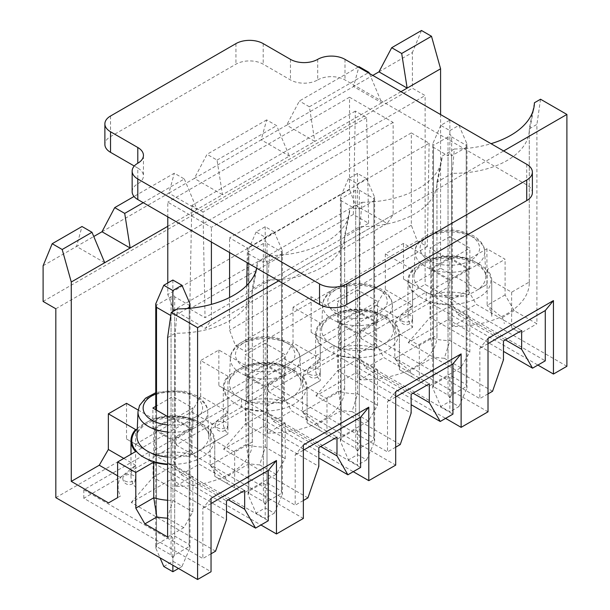 <?xml version="1.0" encoding="UTF-8"?>
<svg xmlns="http://www.w3.org/2000/svg" width="610" height="610" viewBox="0 0 610 610"><rect width="100%" height="100%" fill="white"/><g stroke="black" fill="none" stroke-linecap="round" stroke-linejoin="round"><path stroke-width="0.46" stroke-dasharray="3.05 2.29" d="M83.814 498.286L83.814 489.792L149.244 452.018L149.244 460.512L83.814 498.286L211.037 571.738M566.896 366.282L425.132 284.435L55.823 497.653M426.222 300.593L360.8 338.367L360.8 329.88L426.222 292.098L426.222 300.593L537.913 365.077M360.8 338.367L488.015 411.819M333.899 353.899L268.469 391.673L268.469 383.179L333.899 345.405L333.899 353.899L445.59 418.384M268.469 391.673L395.692 465.125M241.568 407.205L176.145 444.98L176.145 436.486L241.568 398.711L241.568 407.205L353.259 471.69M176.145 444.98L303.361 518.431M149.244 460.512L260.935 524.989M154.696 429.028L154.696 450.012L153.057 457.569L153.057 477.302L171.235 466.81L171.235 447.077L172.866 439.52L172.866 418.536L191.044 429.028L172.866 439.52L154.696 429.028L172.866 418.536M153.057 457.569L171.235 447.077M143.243 202.688L184.319 178.974L174.323 173.202L134.032 196.473M184.319 178.974L197.045 209.405L167.78 226.302M101.992 231.754L168.871 193.141L174.323 173.202M43.104 265.754L76.547 246.448L81.999 226.508M385.329 289.575L412.566 305.305A41.899 24.186 0 0 0 407.953 316.331A41.899 24.186 0 0 0 412.566 327.364L376.637 348.112A41.899 24.186 0 0 0 338.413 348.112L311.176 332.389L320.265 337.635L376.248 305.313L385.329 289.575L385.329 253.897L403.507 243.405L430.744 259.128A41.899 24.186 180 0 1 468.96 259.128L486.925 248.758L505.103 259.25L487.138 269.628A41.899 24.186 180 0 1 491.751 280.653A41.899 24.186 180 0 1 491.744 280.714L511.645 292.198L529.274 282.018A75.747 43.729 0 0 1 529.289 282.788A75.747 43.729 0 0 1 452.216 326.51L469.845 316.331L449.944 304.847A41.899 24.186 180 0 1 430.744 302.179L394.807 322.926A41.899 24.186 180 0 1 399.42 333.96A41.899 24.186 180 0 1 399.42 334.013L419.322 345.504L436.951 335.325A75.747 43.729 0 0 1 436.958 336.095A75.747 43.729 0 0 1 359.885 379.816L377.514 369.637L357.62 358.146A41.899 24.186 180 0 1 338.413 355.485L302.484 376.233A41.899 24.186 180 0 1 307.097 387.266A41.899 24.186 180 0 1 307.089 387.319L326.99 398.81L344.619 388.631A75.747 43.729 0 0 1 344.635 389.401A75.747 43.729 0 0 1 267.561 433.123L285.19 422.943L265.289 411.453A41.899 24.186 180 0 1 246.089 408.791L210.153 429.539A41.899 24.186 180 0 1 214.766 440.572A41.899 24.186 180 0 1 214.766 440.626L234.667 452.117L252.296 441.937A75.747 43.729 0 0 1 252.304 442.7A75.747 43.729 0 0 1 175.23 486.429L192.859 476.25L172.965 464.759A41.899 24.186 180 0 1 167.597 464.568M385.329 253.897L412.566 269.628A41.899 24.186 0 0 0 407.953 280.653A41.899 24.186 0 0 0 412.566 291.687L376.637 312.434A41.899 24.186 180 0 0 338.413 312.434L311.176 296.712L293.006 307.204L320.242 322.926A41.899 24.186 0 0 0 315.629 333.96A41.899 24.186 0 0 0 320.242 344.993L284.306 365.741A41.899 24.186 180 0 0 246.089 365.741L218.853 350.018L200.675 360.51L227.911 376.233A41.899 24.186 0 0 0 223.298 387.266A41.899 24.186 0 0 0 227.911 398.299L191.982 419.047A41.899 24.186 180 0 0 153.758 419.047L138.157 410.034M215.582 551.173L131.249 502.487L171.235 479.407L171.235 466.81L228.384 499.811M191.044 429.028L191.044 450.012L199.226 464.179L244.663 490.409M154.696 450.012L172.866 439.52L172.866 460.504L181.048 474.671L226.485 500.909M131.249 502.487L153.057 477.302L226.485 519.697M191.044 450.012L172.866 460.504M167.597 537.006L183.778 527.665L192.859 511.927L192.859 476.25M167.597 337.635L175.23 333.228A75.747 43.729 0 0 0 251.854 294.256A75.747 43.729 0 0 0 252.304 289.498A75.747 43.729 0 0 0 252.296 288.736L267.561 279.921A75.747 43.729 0 0 0 344.185 240.958A75.747 43.729 0 0 0 344.635 236.2A75.747 43.729 0 0 0 344.619 235.429L359.885 226.615A75.747 43.729 0 0 0 436.508 187.651A75.747 43.729 0 0 0 436.958 182.893A75.747 43.729 0 0 0 436.951 182.123L452.216 173.309L454.336 149L442.097 156.069L436.951 182.123L436.951 335.325M175.23 486.429L175.23 333.228L177.357 308.912M252.296 441.937L252.296 288.736L257.443 262.674L269.681 255.613L267.561 279.921L267.561 433.123M247.019 375.722L247.019 396.713L245.388 404.262L245.388 423.996L263.558 413.504L263.558 393.77L265.197 386.214L265.197 365.23L283.375 375.722L265.197 386.214L247.019 375.722L265.197 365.23M245.388 404.262L263.558 393.77M266.654 119.903L207.042 154.315L194.315 178.455L261.202 139.835L266.654 119.903L276.65 125.675L289.369 156.099L222.49 194.72L217.038 160.087L207.042 154.315M217.038 160.087L276.65 125.675M307.905 497.874L223.58 449.181L263.558 426.1L263.558 413.504L320.715 446.505M283.375 375.722L283.375 396.713L291.549 410.873L336.987 437.111M247.019 396.713L265.197 386.214L265.197 407.205L273.379 421.373L318.816 447.603M223.58 449.181L245.388 423.996L318.816 466.391M283.375 396.713L265.197 407.205M234.667 452.117L234.667 487.786L243.748 493.04L276.101 474.359L285.19 458.621L285.19 422.943M344.619 388.631L344.619 235.429L349.766 209.375L362.012 202.306L359.885 226.615L359.885 379.816M339.351 322.415L339.351 343.407L337.711 350.963L337.711 370.697L355.889 360.205L355.889 340.464L357.521 332.915L357.521 311.923L375.699 322.415L357.521 332.915L339.351 322.415L357.521 311.923M337.711 350.963L355.889 340.464M358.253 67.016L299.365 101.016L286.647 125.149L353.525 86.536L358.977 66.597M369.439 73.474L381.7 102.8L314.813 141.413L309.361 106.788L299.365 101.016M309.361 106.788L368.249 72.788M400.236 444.568L315.904 395.875L355.889 372.794L355.889 360.205L413.039 393.198M375.699 322.415L375.699 343.407L383.881 357.574L429.318 383.804M339.351 343.407L357.521 332.915L357.521 353.899L365.703 368.066L411.14 394.296M315.904 395.875L337.711 370.697L411.14 413.084M375.699 343.407L357.521 353.899M326.99 398.81L326.99 434.488L336.079 439.734L368.432 421.053L377.514 405.314L377.514 369.637M431.674 269.117L431.674 290.101L430.042 297.657L430.042 317.391L448.213 306.899L448.213 287.165L449.852 279.609L449.852 258.625L468.03 269.117L449.852 279.609L431.674 269.117L449.852 258.625M430.042 297.657L448.213 287.165M378.97 71.843L412.413 52.536L412.413 88.214L425.132 95.556L425.132 284.435M421.502 30.5L412.413 52.536M492.56 391.262L408.235 342.576L448.213 319.487L448.213 306.899L505.37 339.892M468.03 269.117L468.03 290.101L476.204 304.268L521.641 330.498M431.674 290.101L449.852 279.609L449.852 300.593L458.034 314.76L503.471 340.99M408.235 342.576L430.042 317.391L503.471 359.786M468.03 290.101L449.852 300.593M419.322 345.504L419.322 381.181L428.403 386.427L460.756 367.746L469.845 352.008L469.845 316.331M452.216 326.51L452.216 173.309A75.747 43.729 0 0 0 528.839 134.345A75.747 43.729 0 0 0 529.289 129.587A75.747 43.729 0 0 0 529.274 128.817L536.907 124.409L536.907 323.78L514.192 310.665L505.103 294.927L505.103 259.25M540.544 99.232L536.907 124.409M486.925 248.758L486.925 284.435L477.843 289.681L440.58 268.171L440.58 114.55M256.772 268.232A80.886 46.695 0 0 0 256.962 267.302A80.886 46.695 0 0 0 257.443 262.674M278.648 280.867L503.646 150.96M454.336 149A80.886 46.695 0 0 0 491.042 143.678M362.012 202.306A80.886 46.695 0 0 0 441.617 160.689A80.886 46.695 0 0 0 442.097 156.069M269.681 255.613A80.886 46.695 0 0 0 349.294 213.996A80.886 46.695 0 0 0 349.766 209.375M104.714 262.712L76.547 246.448L93.757 236.505M168.871 193.141L194.315 178.455L222.49 194.72L197.045 209.405L168.871 193.141M261.202 139.835L286.647 125.149L314.813 141.413L289.369 156.099L261.202 139.835M400.961 91.675L381.7 102.8L353.525 86.536L372.794 75.411M43.104 301.431L412.413 88.214M55.823 308.774L425.132 95.556M529.274 282.018L529.274 128.817L534.421 102.762M511.645 292.198L511.645 327.875L520.734 333.121L536.907 323.78M126.522 438.994L135.611 444.248L191.593 411.925L200.675 396.187L227.911 411.91A41.899 24.186 0 0 0 223.298 422.943A41.899 24.186 0 0 0 227.911 433.977L191.982 454.724A41.899 24.186 0 0 0 153.758 454.724L126.522 438.994L126.522 403.324M200.675 396.187L200.675 360.51M218.853 385.695L227.942 390.941L283.917 358.619L293.006 342.881L320.242 358.604A41.899 24.186 0 0 0 315.629 369.637A41.899 24.186 0 0 0 320.242 380.671L284.306 401.418A41.899 24.186 0 0 0 246.089 401.418L218.853 385.695L218.853 350.018M293.006 342.881L293.006 307.204M311.176 332.389L311.176 296.712M440.58 268.171L412.596 284.329L403.507 279.083L403.507 243.405M449.852 236.588L429.859 248.125L449.852 259.669L469.845 248.125L449.852 236.588L449.852 257.572L429.859 269.117L449.852 280.653L469.845 269.117L449.852 257.572M469.845 269.117L469.845 248.125M429.859 269.117L429.859 248.125M449.852 280.653L449.852 259.669M460.756 367.746L444.347 358.276L449.944 340.525L449.944 304.847M444.347 358.276A54.747 31.606 180 0 1 433.847 357.056L409.882 370.888L394.807 358.604L430.744 337.856A41.899 24.186 180 0 0 449.944 340.525L469.845 352.008M433.847 357.056L430.744 337.856L430.744 302.179M419.322 381.181L399.42 369.69A41.899 24.186 180 0 0 399.42 369.637A41.899 24.186 180 0 0 394.807 358.604L394.807 322.926M409.882 370.888A54.747 31.606 180 0 1 411.994 376.95L428.403 386.427M514.192 310.665L502.205 317.589L487.138 305.305A41.899 24.186 180 0 1 491.751 316.331A41.899 24.186 180 0 1 491.744 316.392L491.744 280.714M505.103 294.927L487.138 305.305L487.138 269.628M511.645 327.875L520.734 333.121M502.205 317.589A54.747 31.606 180 0 1 504.325 323.651M412.596 284.329L430.744 294.805A41.899 24.186 180 0 1 468.96 294.805L468.96 259.128M403.507 279.083L430.744 294.805L430.744 259.128M486.925 284.435L477.843 289.681M433.847 296.597A54.747 31.606 180 0 1 465.857 296.597M376.637 312.434L376.637 348.112L373.533 349.904L397.499 336.064A54.747 31.606 0 0 1 397.499 317.589L412.566 305.305L412.566 269.628M397.499 336.064L412.566 327.364L412.566 291.687M320.265 337.635L341.516 349.904L338.413 348.112L338.413 312.434M373.533 349.904A54.747 31.606 0 0 0 341.516 349.904M397.499 317.589L376.248 305.313M360.8 329.88L479.841 398.604L479.841 348.34L488.015 338.367M426.222 292.098L545.271 360.83M488.015 343.613L479.841 348.34M488.015 393.885L479.841 398.604M458.034 314.76L476.204 304.268M401.693 320.959A6.428 3.713 0 0 0 408.692 321.76A6.428 3.713 0 0 0 412.657 318.336A6.428 3.713 0 0 0 406.229 314.623A6.428 3.713 0 0 0 399.809 318.336A6.428 3.713 0 0 0 401.693 320.959M448.213 319.487L503.471 351.39M357.521 289.887L337.536 301.431L357.521 312.976L377.514 301.431L357.521 289.887L357.521 310.879L337.536 322.415L357.521 333.96L377.514 322.415L357.521 310.879M377.514 322.415L377.514 301.431M337.536 322.415L337.536 301.431M357.521 333.96L357.521 312.976M368.432 421.053L352.016 411.582L357.62 393.824L357.62 358.146M352.016 411.582A54.747 31.606 180 0 1 341.516 410.362L317.551 424.194L302.484 411.91L338.413 391.162A41.899 24.186 180 0 0 357.62 393.824L377.514 405.314M341.516 410.362L338.413 391.162L338.413 355.485M326.99 434.488L307.089 422.997A41.899 24.186 180 0 0 307.097 422.943A41.899 24.186 180 0 0 302.484 411.91L302.484 376.233M317.551 424.194A54.747 31.606 180 0 1 319.671 430.256L336.079 439.734M411.994 376.95L399.42 369.69L399.42 334.013M284.306 365.741L284.306 401.418L281.202 403.21L305.168 389.371A54.747 31.606 0 0 1 305.168 370.888L320.242 358.604L320.242 322.926M305.168 389.371L320.242 380.671L320.242 344.993M227.942 390.941L249.193 403.21L246.089 401.418L246.089 365.741M281.202 403.21A54.747 31.606 0 0 0 249.193 403.21M305.168 370.888L283.917 358.619M268.469 383.179L387.51 451.911L387.51 401.639L395.692 391.673M333.899 345.405L452.94 414.137M395.692 396.919L387.51 401.639M395.692 447.191L387.51 451.911M365.703 368.066L383.881 357.574M309.361 374.265A6.428 3.713 0 0 0 316.361 375.066A6.428 3.713 0 0 0 320.334 371.642A6.428 3.713 0 0 0 313.906 367.929A6.428 3.713 0 0 0 307.478 371.642A6.428 3.713 0 0 0 309.361 374.265M355.889 372.794L411.14 404.689M265.197 343.194L245.205 354.738L265.197 366.282L285.19 354.738L265.197 343.194L265.197 364.178L245.205 375.722L265.197 387.266L285.19 375.722L265.197 364.178M285.19 375.722L285.19 354.738M245.205 375.722L245.205 354.738M265.197 387.266L265.197 366.282M276.101 474.359L259.692 464.881L265.289 447.13L265.289 411.453M259.692 464.881A54.747 31.606 180 0 1 249.193 463.661L225.227 477.5L210.153 465.216L246.089 444.469A41.899 24.186 180 0 0 265.289 447.13L285.19 458.621M249.193 463.661L246.089 444.469L246.089 408.791M234.667 487.786L214.766 476.303A41.899 24.186 180 0 0 214.766 476.25A41.899 24.186 180 0 0 210.153 465.216L210.153 429.539M225.227 477.5A54.747 31.606 180 0 1 227.339 483.562L243.748 493.04M319.671 430.256L307.089 422.997L307.089 387.319M191.982 419.047L191.982 454.724L188.879 456.516L212.844 442.677A54.747 31.606 0 0 1 212.844 424.194L227.911 411.91L227.911 376.233M212.844 442.677L227.911 433.977L227.911 398.299M135.611 444.248L156.861 456.516L153.758 454.724L153.758 419.047M188.879 456.516A54.747 31.606 0 0 0 156.861 456.516M212.844 424.194L191.593 411.925M176.145 436.486L295.187 505.217L295.187 454.946L303.361 444.98M241.568 398.711L360.617 467.443M303.361 450.226L295.187 454.946M303.361 500.497L295.187 505.217M273.379 421.373L291.549 410.873M217.038 427.564A6.428 3.713 0 0 0 224.038 428.372A6.428 3.713 0 0 0 228.003 424.941A6.428 3.713 0 0 0 221.575 421.236A6.428 3.713 0 0 0 215.155 424.941A6.428 3.713 0 0 0 217.038 427.564M263.558 426.1L318.816 457.996M167.597 416.538L172.866 419.581L192.859 408.044L172.866 396.5L155.763 406.374M192.859 429.028L172.866 417.484L152.881 429.028L172.866 440.572L192.859 429.028L192.859 408.044M172.866 417.484L172.866 396.5M152.881 429.028L152.881 408.044M172.866 440.572L172.866 419.581M167.361 518.187L172.965 500.436L172.965 464.759M167.597 500.246A41.899 24.186 180 0 0 172.965 500.436L192.859 511.927M183.778 527.665L167.597 518.325M227.339 483.562L214.766 476.303L214.766 440.626M123.8 458.407L135.588 465.216L135.588 429.539M108.534 502.899L120.513 495.983A54.747 31.606 0 0 1 120.513 477.5L135.588 465.216A41.899 24.186 0 0 0 130.975 476.25A41.899 24.186 0 0 0 135.588 487.283L135.588 451.606M120.513 495.983L117.616 497.653M120.513 477.5L117.616 475.83M83.814 489.792L202.856 558.524L202.856 508.252L211.037 498.286M149.244 452.018L268.286 520.749M211.037 503.532L202.856 508.252M211.037 553.796L202.856 558.524M181.048 474.671L199.226 464.179M124.707 480.871A6.428 3.713 0 0 0 131.707 481.679A6.428 3.713 0 0 0 135.679 478.248A6.428 3.713 0 0 0 129.251 474.542A6.428 3.713 0 0 0 122.823 478.248A6.428 3.713 0 0 0 124.707 480.871M171.235 479.407L226.485 511.302M451.667 136.899L466.208 145.294L466.963 143.884L466.208 147.391L451.667 155.786L449.852 153.766L448.037 155.786L433.496 147.391L432.742 143.884L433.496 145.294L448.037 136.899L449.852 134.009L451.667 136.899L451.667 376.149L449.852 378.169L448.037 376.149L433.496 384.536L432.742 388.044L433.496 386.641L448.037 395.036L449.852 397.926L449.852 411.819L440.763 406.573L449.852 401.327L458.941 406.573L449.852 411.819M458.941 406.573L466.963 388.044L466.208 384.536L451.667 376.149M449.852 130.601L458.941 125.355L449.852 120.109L440.763 125.355L449.852 130.601L449.852 153.766M449.852 397.926L451.667 395.036L466.208 386.641L466.963 388.044L466.963 143.884L458.941 125.355M440.763 125.355L432.742 143.884L432.742 388.044L440.763 406.573M449.852 378.169L449.852 401.327M449.852 120.109L449.852 134.009M359.343 190.206L373.884 198.601L374.631 197.19L373.884 200.698L359.343 209.093L357.521 207.064L355.706 209.093L341.165 200.698L340.418 197.19L341.165 198.601L355.706 190.206L357.521 187.308L359.343 190.206L359.343 429.448L357.521 431.476L355.706 429.448L341.165 437.843L340.418 441.35L341.165 439.94L355.706 448.335L357.521 451.232L357.521 465.125L348.44 459.879L357.521 454.633L366.61 459.879L357.521 465.125M366.61 459.879L374.631 441.35L373.884 437.843L359.343 429.448M357.521 183.907L366.61 178.661L357.521 173.415L348.44 178.661L357.521 183.907L357.521 207.064M357.521 451.232L359.343 448.335L373.884 439.94L374.631 441.35L374.631 197.19L366.61 178.661M348.44 178.661L340.418 197.19L340.418 441.35L348.44 459.879M357.521 431.476L357.521 454.633M357.521 173.415L357.521 187.308M267.012 243.512L281.553 251.907L282.308 250.496L281.553 254.004L267.012 262.399L265.197 260.371L263.383 262.399L248.842 254.004L248.087 250.496L248.842 251.907L263.383 243.512L265.197 240.614L267.012 243.512L267.012 482.754L265.197 484.782L263.383 482.754L248.842 491.149L248.087 494.657L248.842 493.246L263.383 501.641L265.197 504.539L265.197 518.431L256.108 513.185L265.197 507.939L274.286 513.185L265.197 518.431M274.286 513.185L282.308 494.657L281.553 491.149L267.012 482.754M265.197 237.214L274.286 231.968L265.197 226.722L256.108 231.968L265.197 237.214L265.197 260.371M265.197 504.539L267.012 501.641L281.553 493.246L282.308 494.657L282.308 250.496L274.286 231.968M256.108 231.968L248.087 250.496L248.087 494.657L256.108 513.185M265.197 484.782L265.197 507.939M265.197 226.722L265.197 240.614M172.866 280.028L172.866 293.921L174.689 296.811L189.23 305.206L189.977 303.803M163.785 566.492L172.866 561.246L181.955 566.492L189.977 547.963L189.23 544.455L174.689 536.06L172.866 538.081L171.052 536.06L156.511 544.455L155.763 547.963L156.511 546.552L171.052 554.947L172.866 557.837L172.866 565.226M181.955 566.492L178.501 568.482M172.866 311.504L172.866 313.677L170.785 315.545M172.866 557.837L174.689 554.947L189.23 546.552L189.977 547.963L189.977 308.271M187.133 308.515L174.689 315.705L172.866 313.677M155.763 303.803L156.511 305.206L171.052 296.811L172.866 293.921M155.763 409.707L155.763 547.963L160.026 557.814M172.866 538.081L172.866 561.246M355.523 205.212L387.152 223.466L393.145 214.758L393.145 122.419L349.53 97.234L349.53 189.573L355.523 205.212L173.781 310.139L205.402 328.401L211.403 319.693L211.403 304.367M387.152 223.466L205.402 328.401M368.608 223.26L366.61 117.593L355.34 111.089L353.342 214.445L368.608 223.26L205.036 317.696L203.038 212.028L191.769 205.524L189.771 308.881L205.036 317.696M353.342 214.445L189.771 308.881M317.719 59.353L317.719 79.925A19.276 11.132 180 0 1 290.459 79.925L263.2 64.18A19.276 11.132 180 0 0 235.933 64.18L110.532 136.587A19.276 11.132 180 0 0 104.882 144.456M317.719 79.925A19.276 11.132 180 0 1 344.986 79.925L526.727 184.853A19.276 11.132 180 0 1 532.378 192.722M132.149 191.67A19.276 11.132 180 0 1 137.791 183.801A19.276 11.132 180 0 0 143.441 175.932L143.441 155.367M137.791 183.801L137.791 168.063A19.276 11.132 180 0 1 143.441 175.932M137.791 168.063L134.269 166.027M429.135 143.197L427.313 246.661L417.316 240.889L411.323 225.25L411.323 132.911L429.135 143.197L247.385 248.125L247.134 262.666M411.323 132.911L229.573 237.839L247.385 248.125M393.145 122.419L211.403 227.347L167.78 202.169L167.78 216.855M349.53 97.234L167.78 202.169M246.73 285.45L245.571 351.589L235.574 345.817L229.573 330.185L229.573 297.489M427.313 246.661L245.571 351.589M417.316 240.889L235.574 345.817M411.323 225.25L229.573 330.185M229.573 252.532L229.573 237.839M211.403 242.04L211.403 227.347M393.145 214.758L211.403 319.693M167.78 282.964L167.78 294.508L173.781 310.139M349.53 189.573L167.78 294.508M366.61 117.593L203.038 212.028M355.34 111.089L191.769 205.524M294.226 370.506A41.053 23.706 180 0 1 275.827 410.164A41.053 23.706 180 0 1 225.54 381.128A41.053 23.706 180 0 1 294.226 370.506M478.88 263.894A41.053 23.706 180 0 1 460.481 303.551A41.053 23.706 180 0 1 410.195 274.523A41.053 23.706 180 0 1 478.88 263.894M386.557 317.2A41.053 23.706 180 0 1 368.15 356.858A41.053 23.706 180 0 1 317.871 327.829A41.053 23.706 180 0 1 386.557 317.2M137.273 428.761A41.053 23.706 180 0 1 201.902 423.813A41.053 23.706 180 0 1 209.71 451.034A41.053 23.706 180 0 1 167.597 464.08M424.453 291.267A35.914 20.74 0 0 0 464.004 295.667A35.914 20.74 0 0 0 485.758 276.094A35.914 20.74 0 0 0 475.251 261.942A35.914 20.74 0 0 0 436.516 257.351A35.914 20.74 0 0 0 413.946 276.094A35.914 20.74 0 0 0 424.453 291.267M425.193 266.417A34.869 20.13 180 0 1 414.991 251.678A34.869 20.13 180 0 1 436.905 233.485A34.869 20.13 180 0 1 474.511 237.946A34.869 20.13 180 0 1 484.714 251.678A34.869 20.13 180 0 1 463.592 270.68A34.869 20.13 180 0 1 425.193 266.417M470.874 235.986A29.737 17.164 180 0 1 457.546 264.709A29.737 17.164 180 0 1 421.129 243.687A29.737 17.164 180 0 1 470.874 235.986M332.13 344.574A35.914 20.74 0 0 0 371.681 348.966A35.914 20.74 0 0 0 393.427 329.4A35.914 20.74 0 0 0 382.92 315.248A35.914 20.74 0 0 0 344.192 310.658A35.914 20.74 0 0 0 321.623 329.4A35.914 20.74 0 0 0 332.13 344.574M332.869 319.716A34.869 20.13 180 0 1 322.667 304.985A34.869 20.13 180 0 1 344.581 286.791A34.869 20.13 180 0 1 382.18 291.244A34.869 20.13 180 0 1 392.382 304.985A34.869 20.13 180 0 1 371.269 323.986A34.869 20.13 180 0 1 332.869 319.716M378.551 289.292A29.737 17.164 180 0 1 365.222 318.016A29.737 17.164 180 0 1 328.805 296.986A29.737 17.164 180 0 1 378.551 289.292M239.799 397.88A35.914 20.74 0 0 0 279.349 402.272A35.914 20.74 0 0 0 301.104 382.706A35.914 20.74 0 0 0 290.596 368.554A35.914 20.74 0 0 0 251.861 363.964A35.914 20.74 0 0 0 229.291 382.706A35.914 20.74 0 0 0 239.799 397.88M240.538 373.023A34.869 20.13 180 0 1 230.336 358.291A34.869 20.13 180 0 1 252.25 340.09A34.869 20.13 180 0 1 289.857 344.551A34.869 20.13 180 0 1 300.059 358.291A34.869 20.13 180 0 1 278.938 377.293A34.869 20.13 180 0 1 240.538 373.023M286.22 342.599A29.737 17.164 180 0 1 272.891 371.322A29.737 17.164 180 0 1 236.474 350.292A29.737 17.164 180 0 1 286.22 342.599M167.597 457.035A35.914 20.74 0 0 0 208.773 436.005A35.914 20.74 0 0 0 198.265 421.861A35.914 20.74 0 0 0 159.538 417.263A35.914 20.74 0 0 0 136.968 436.005C136.701 433.092 138.996 429.661 143.846 425.719C155.283 416.256 185.585 415.067 199.333 424.064C209.504 430.774 208.475 434.655 208.773 436.005L207.728 411.597A34.869 20.13 180 0 1 167.597 431.994M138.005 411.597A34.869 20.13 180 0 1 159.927 393.397A34.869 20.13 180 0 1 197.526 397.857A34.869 20.13 180 0 1 207.728 411.597C207.697 408.624 206.714 402.097 196.466 395.646L184.22 391.101L157.258 392.215L155.763 392.703M155.763 393.999A29.737 17.164 180 0 1 193.896 395.905A29.737 17.164 180 0 1 199.218 415.997A29.737 17.164 180 0 1 167.597 424.934M466.208 145.294L466.208 384.536M433.496 386.641L433.496 147.391M448.037 395.036L448.037 155.786M466.208 147.391L466.208 386.641M451.667 395.036L451.667 155.786M433.496 384.536L433.496 145.294M448.037 136.899L448.037 376.149M373.884 198.601L373.884 437.843M341.165 439.94L341.165 200.698M355.706 448.335L355.706 209.093M373.884 200.698L373.884 439.94M359.343 448.335L359.343 209.093M341.165 437.843L341.165 198.601M355.706 190.206L355.706 429.448M281.553 251.907L281.553 491.149M248.842 493.246L248.842 254.004M263.383 501.641L263.383 262.399M281.553 254.004L281.553 493.246M267.012 501.641L267.012 262.399M248.842 491.149L248.842 251.907M263.383 243.512L263.383 482.754M189.23 305.206L189.23 544.455M174.689 296.811L174.689 536.06M156.511 546.552L156.511 410.141M171.052 554.947L171.052 315.705M189.23 308.34L189.23 546.552M174.689 554.947L174.689 315.705M156.511 544.455L156.511 305.206M171.052 296.811L171.052 536.06M344.986 59.353L344.986 79.925M526.727 164.288L526.727 184.853M235.933 43.615L235.933 64.18M110.532 116.014L110.532 136.587M290.459 59.353L290.459 79.925M263.2 43.615L263.2 64.18M414.991 251.678L413.946 276.094C413.687 273.173 415.974 269.75 420.831 265.8C432.269 256.337 462.563 255.155 476.311 264.153C486.483 270.855 485.453 274.744 485.758 276.094L484.714 251.678C484.675 248.712 483.692 242.185 473.451 235.734L461.198 231.19C451.957 229.329 442.967 229.695 434.244 232.296C419.489 236.909 414.823 246.417 414.991 251.678M529.289 282.788L529.289 129.587M491.751 316.331L491.751 280.653M407.953 316.331L407.953 280.653M399.809 318.336A6.428 6.428 0 0 0 403.019 323.902A6.428 6.428 0 0 0 412.657 318.336M528.839 134.345L533.948 107.383M322.667 304.985L321.623 329.4C321.356 326.48 323.651 323.048 328.5 319.106C339.938 309.644 370.239 308.462 383.987 317.459C394.159 324.162 393.13 328.043 393.427 329.4L392.382 304.985C392.352 302.019 391.368 295.492 381.12 289.041L368.875 284.496C359.625 282.628 350.643 283.002 341.913 285.602C327.158 290.207 322.492 299.723 322.667 304.985M436.958 336.095L436.958 182.893M399.42 369.637L399.42 333.96M315.629 369.637L315.629 333.96M307.478 371.642A6.428 6.428 0 0 0 310.696 377.201A6.428 6.428 0 0 0 320.334 371.642M436.508 187.651L441.617 160.689M230.336 358.291L229.291 382.706C229.032 379.786 231.32 376.355 236.177 372.413C247.614 362.95 277.908 361.768 291.656 370.758C301.828 377.468 300.799 381.349 301.104 382.706L300.059 358.291C300.021 355.317 299.037 348.798 288.797 342.347L276.543 337.795C267.302 335.935 258.312 336.308 249.589 338.908C234.835 343.514 230.168 353.03 230.336 358.291M344.635 389.401L344.635 236.2M307.097 422.943L307.097 387.266M223.298 422.943L223.298 387.266M215.155 424.941A6.428 6.428 0 0 0 218.365 430.507A6.428 6.428 0 0 0 228.003 424.941M344.185 240.958L349.294 213.996M252.304 442.7L252.304 289.498M214.766 476.25L214.766 440.572M130.975 476.25L130.975 454.267M122.823 478.248A6.428 6.428 0 0 0 126.041 483.814A6.428 6.428 0 0 0 135.679 478.248M251.854 294.256L256.962 267.302"/><path stroke-width="0.91" d="M503.646 150.96L566.896 114.444L566.896 366.282L553.445 374.044L553.445 300.593L488.015 338.367L488.015 411.819L461.122 427.351L461.122 353.899L395.692 391.673L395.692 465.125L368.791 480.657L368.791 407.205L303.361 444.98L303.361 518.431L276.467 533.963L276.467 460.504L211.037 498.286L211.037 571.738L197.587 579.5L55.823 497.653L55.823 308.774L43.104 301.431L43.104 265.754L52.193 243.718L81.999 226.508L91.996 232.28L104.714 262.712L71.271 282.018L62.189 249.49L91.996 232.28M537.913 365.077L553.445 374.044M445.59 418.384L461.122 427.351M353.259 471.69L368.791 480.657M260.935 524.989L276.467 533.963M134.032 196.473L114.71 207.621L101.992 231.754L93.757 236.505M167.78 226.302L130.159 248.018L124.707 213.393L114.71 207.621M124.707 213.393L143.243 202.688M62.189 249.49L52.193 243.718M117.616 461.976L117.616 497.653L108.534 502.899L71.271 481.389L99.262 465.232L108.351 449.494L108.351 413.816L135.588 429.539A41.899 24.186 0 0 0 130.975 440.572A41.899 24.186 0 0 0 135.588 451.606L117.616 461.976L135.794 472.468L153.758 462.098A41.899 24.186 180 0 0 167.597 464.568M108.351 413.816L126.522 403.324L138.157 410.034M71.271 481.389L71.271 282.018M197.587 579.5L197.587 327.661L171.235 312.45L167.597 337.635L167.597 537.006L144.883 523.883L135.794 508.145L135.794 472.468M228.384 499.811L244.663 509.205L244.663 490.409L226.485 500.909L226.485 519.697L215.582 551.173L211.037 553.796M320.715 446.505L336.987 455.899L336.987 437.111L318.816 447.603L318.816 466.391L307.905 497.874L303.361 500.497M368.249 72.788L368.974 72.369L358.977 66.597L358.253 67.016M368.974 72.369L369.439 73.474M413.039 393.198L429.318 402.592L429.318 383.804L411.14 394.296L411.14 413.084L400.236 444.568L395.692 447.191M440.58 114.55L440.58 68.8L407.144 88.107L401.693 53.482L431.499 36.272L421.502 30.5L391.696 47.71L378.97 71.843L372.794 75.411M401.693 53.482L391.696 47.71M440.58 68.8L431.499 36.272M505.37 339.892L521.641 349.286L521.641 330.498L503.471 340.99L503.471 359.786L492.56 391.262L488.015 393.885M566.896 114.444L540.544 99.232L534.421 102.762A80.886 46.695 0 0 1 533.948 107.383A80.886 46.695 0 0 1 491.042 143.678M171.235 312.45L177.357 308.912A80.886 46.695 0 0 0 256.772 268.232M197.587 327.661L278.648 280.867M400.961 91.675L407.144 88.107L378.97 71.843M101.992 231.754L130.159 248.018L104.714 262.712M503.471 351.39L532.545 368.173L545.271 360.83L545.271 310.559L553.445 300.593M545.271 310.559L488.015 343.613M532.545 368.173L521.641 349.286M411.14 404.689L440.222 421.479L452.94 414.137L452.94 363.865L461.122 353.899M452.94 363.865L395.692 396.919M440.222 421.479L429.318 402.592M318.816 457.996L347.891 474.786L360.617 467.443L360.617 417.171L368.791 407.205M360.617 417.171L303.361 450.226M347.891 474.786L336.987 455.899M155.763 406.374L152.881 408.044L167.597 416.538M167.597 500.246A41.899 24.186 180 0 1 153.758 497.775L153.758 462.098M135.794 508.145L153.758 497.775L156.861 516.967L144.883 523.883M167.597 518.325L167.361 518.187A54.747 31.606 180 0 1 156.861 516.967M108.351 449.494L123.8 458.407M117.616 475.83L99.262 465.232M167.361 518.187L167.597 517.478M226.485 511.302L255.567 528.092L268.286 520.749L268.286 470.478L276.467 460.504M268.286 470.478L211.037 503.532M255.567 528.092L244.663 509.205M178.501 568.482L172.866 571.738L163.785 566.492L160.026 557.814M170.785 315.545L156.511 307.31L155.763 303.803L163.785 285.274L172.866 290.52L181.955 285.274L172.866 280.028L163.785 285.274M181.955 285.274L189.977 303.803L189.23 307.31L187.133 308.515M172.866 571.738L172.866 565.226M172.866 311.504L172.866 290.52M532.378 172.157L532.378 192.722A19.276 11.132 180 0 1 526.727 200.591L346.8 304.474A19.276 11.132 180 0 1 319.541 304.474L137.791 199.546A19.276 11.132 180 0 1 132.149 191.67L132.149 171.105A19.276 11.132 180 0 1 137.791 163.236A19.276 11.132 180 0 0 143.441 155.367A19.276 11.132 180 0 0 137.791 147.498L110.532 131.76A19.276 11.132 180 0 1 104.882 123.891A19.276 11.132 180 0 1 110.532 116.014L235.933 43.615A19.276 11.132 180 0 1 263.2 43.615L290.459 59.353A19.276 11.132 180 0 0 317.719 59.353A19.276 11.132 180 0 1 344.986 59.353L526.727 164.288A19.276 11.132 180 0 1 532.378 172.157A19.276 11.132 180 0 1 526.727 180.026L346.8 283.909A19.276 11.132 180 0 1 319.541 283.909L137.791 178.974A19.276 11.132 180 0 1 132.149 171.105M134.269 166.027L110.532 152.325A19.276 11.132 180 0 1 104.882 144.456L104.882 123.891M247.134 262.666L246.73 285.45M229.573 297.489L229.573 252.532M211.403 304.367L211.403 242.04M167.78 216.855L167.78 282.964M167.597 464.08A41.053 23.706 180 0 1 137.273 428.761M167.597 431.994A34.869 20.13 180 0 1 148.215 426.329A34.869 20.13 180 0 1 138.005 411.597L136.968 436.005A35.914 20.74 0 0 0 147.475 451.186A35.914 20.74 0 0 0 167.597 457.035M167.597 424.934A29.737 17.164 180 0 1 143.838 411.742A29.737 17.164 180 0 1 155.763 393.999M156.511 410.141L156.511 307.31M189.23 307.31L189.23 308.34M346.8 283.909L346.8 304.474M526.727 180.026L526.727 200.591M137.791 178.974L137.791 199.546M319.541 283.909L319.541 304.474M110.532 131.76L110.532 152.325M137.791 147.498L137.791 163.236M155.763 392.703L145.554 398.178L139.568 405.452L138.005 411.597M130.975 454.267L130.975 440.572M189.977 308.271L189.977 303.803M155.763 409.707L155.763 303.803"/></g></svg>
